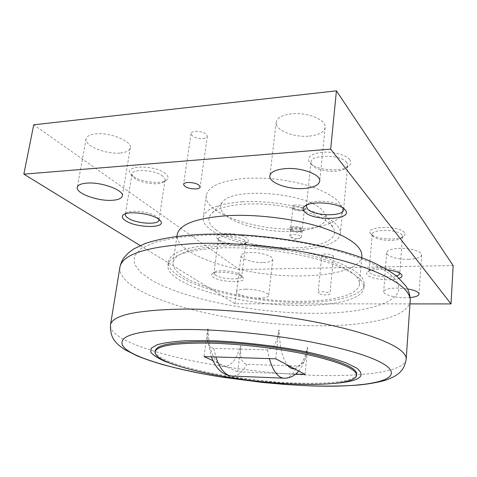<?xml version="1.0" encoding="UTF-8"?>
<svg xmlns="http://www.w3.org/2000/svg" width="477" height="477" viewBox="0 0 477 477"><rect width="100%" height="100%" fill="white"/><g stroke="black" fill="none" stroke-linecap="round" stroke-linejoin="round"><path stroke-width="0.36" stroke-dasharray="2.38 1.79" d="M361.87 256.048C360.904 268.056 335.003 275.539 302.573 275.903C246.657 277.387 173.998 255.899 177.17 234.678M224.589 245.864C253.889 244.91 291.125 249.56 318.213 257.532C345.903 266.279 359.658 275.128 359.479 284.077C358.609 294.917 332.588 301.351 299.938 301.273C243.664 301.929 170.247 281.663 173.097 262.511C175.059 253.102 192.225 247.551 224.589 245.864M215.765 229.711C229.789 240.247 262.219 247.933 290.272 247.921C318.344 247.998 339.058 239.979 333.793 228.733L331.074 224.947C322.464 215.717 296.163 206.839 268.497 204.502C240.813 202.129 216.856 206.654 210.745 214.495C207.185 219.36 208.86 224.434 215.765 229.711M322.929 210.959L325.284 214.262C329.989 224.112 312.805 231.452 288.967 231.554C265.164 231.744 237.606 224.977 226.08 215.699C220.416 211.055 219.164 206.607 222.33 202.355C231.572 186.406 308.881 192.827 322.929 210.959M356.713 374.063C356.122 381.403 328.176 384.492 293.158 382.9C233.056 380.688 153.493 363.707 155.24 350.756M222.288 244.17C253.078 243.133 292.341 248.022 320.854 256.417C349.981 265.623 364.44 274.925 364.237 284.316C363.313 295.776 335.778 302.507 301.476 302.406C242.537 303.05 165.507 281.865 168.411 261.658C170.438 251.808 188.397 245.977 222.288 244.17M301.16 305.471C335.492 305.626 363.039 299.025 363.951 287.714C364.142 278.449 349.659 269.249 320.49 260.108C291.936 251.778 252.625 246.883 221.805 247.861C187.884 249.59 169.919 255.314 167.916 265.033C165.054 284.978 242.173 306.007 301.16 305.471M294.589 368.846C300.307 367.409 304.547 360.302 307.313 347.524L307.653 347.769L305.984 356.367C304.857 361.602 301.923 364.822 297.183 366.038L246.788 364.309C239.579 362.556 240.319 352.879 240.873 346.153L240.354 345.908L240.873 346.153M120.437 153.01C126.327 152.407 129.613 150.714 130.287 147.924C132.362 141.341 109.925 132.057 95.507 133.906C89.837 134.574 86.695 136.243 86.069 138.902C84.226 145.789 106.389 154.637 120.437 153.01M309.34 136.094C318.845 135.045 324.116 132.171 325.147 127.472C326.673 119.948 307.307 111.88 291.429 113.824C282.169 115.017 277.089 117.843 276.189 122.309C274.806 130.084 293.832 137.77 309.34 136.094M263.37 262.535C269.147 262.326 272.295 261.283 272.808 259.41C273.667 256.185 260.502 252.083 250.288 252.506C244.612 252.756 241.541 253.788 241.088 255.606C240.319 258.916 253.323 262.887 263.37 262.535M245.828 289.187C256.131 288.99 269.499 292.765 268.682 295.555C268.193 297.171 265.039 298.024 259.208 298.107C249.072 298.244 235.871 294.583 236.586 291.727C237.015 290.153 240.098 289.306 245.828 289.187M408.413 259.321C416.469 258.987 420.875 257.52 421.62 254.915C422.246 251.516 410.399 247.933 399.589 248.344C391.629 248.744 387.324 250.204 386.68 252.727C386.12 256.179 397.782 259.661 408.413 259.321M410.154 297.547L405.718 297.731C394.968 297.851 383.144 294.637 383.669 291.644C384.295 289.461 388.63 288.263 396.679 288.048L407.596 288.901M202.993 138.563C205.587 138.276 207.03 137.501 207.31 136.249C206.273 133.011 202.26 131.366 195.278 131.306C192.714 131.604 191.289 132.373 191.021 133.608C192.076 136.851 196.065 138.503 202.993 138.563M329.589 257.675C331.98 257.58 333.28 257.145 333.489 256.37C332.851 254.915 330.239 254.116 325.66 253.979C323.281 254.086 321.993 254.521 321.79 255.284C322.434 256.745 325.028 257.538 329.589 257.675M321.993 291.715C326.626 291.912 329.273 292.645 329.935 293.921C329.738 294.589 328.426 294.947 326.012 294.995C321.409 294.798 318.767 294.065 318.105 292.783C318.296 292.127 319.59 291.769 321.993 291.715M162.788 176.186C155.496 169.854 132.016 168.363 131.95 174.177L132.57 176.353L134.532 178.273C141.079 183.436 159.324 185.666 163.826 181.856L165.066 180.026C165.233 178.809 164.47 177.533 162.788 176.186M125.612 213.726L126.274 213.028C130.179 209.379 150.118 211.764 156.557 216.647L158.901 219.348M165.412 173.598C155.252 164.744 123.269 165.09 130.471 173.819L132.749 176.055C140.339 182.041 161.309 184.605 166.556 180.193C168.852 178.362 168.464 176.162 165.412 173.598M346.755 162.603C341.49 154.399 310.712 154.053 311.01 162.091L312.167 165.161C317.104 171.678 340.149 173.664 346.075 168.053L347.679 165.346L346.755 162.603M306.926 204.931L307.564 204.257C312.632 198.921 338.062 201.085 342.599 207.268L343.279 208.282M349.76 159.729C346.32 154.965 333.387 151.364 322.518 152.235C310.825 153.779 306.538 157.225 309.656 162.574L309.788 162.735C315.541 170.295 342.015 172.573 348.92 166.068C351.12 164.154 351.4 162.043 349.76 159.729M244.576 240.42C239.335 235.775 218.222 234.648 218.424 238.983L218.806 240.223L219.891 241.273C224.756 245.208 241.97 246.847 245.19 243.664L245.87 242.566L244.576 240.42M215.425 275.086L213.911 273.041L214.406 272.224C217.083 269.261 235.59 271.025 240.325 274.698L241.386 275.694L241.66 276.612C241.779 280.422 221.137 279.188 215.425 275.086M246.788 238.291C239.704 232.019 211.639 231.923 216.993 238.089L218.257 239.317C223.904 243.878 243.711 245.762 247.474 242.072C248.732 240.968 248.505 239.71 246.788 238.291M242.042 276.773L243.264 277.918C247.509 283.207 220.702 282.479 213.231 277.191C211.383 275.968 210.977 274.877 212.021 273.899C215.073 270.495 236.586 272.546 242.042 276.773M401.974 234.958C398.45 229.27 371.702 228.805 372.185 234.368L372.811 235.972C376.252 240.724 397.633 242.131 401.67 237.838L402.475 236.389L401.974 234.958M396.429 275.933C389.357 278.222 372.805 276.201 369.788 272.677L369.138 271.246L369.729 270.173C373.02 266.202 396.148 267.776 399.261 272.212L399.762 273.172M404.454 232.645C399.434 224.882 363.426 226.259 370.677 233.766L370.748 233.849C374.761 239.365 399.356 240.98 404.073 235.996C405.194 234.952 405.319 233.837 404.454 232.645M399.261 278.347C391.891 281.472 371.04 279.254 367.332 274.961C366.348 273.953 366.312 272.993 367.23 272.093C370.736 269.642 377.534 268.897 387.628 269.857M299.103 228.996C323.084 228.131 341.657 221.262 342.492 211.257C342.742 202.689 332.874 194.652 312.894 187.157C291.346 180.091 268.819 177.164 245.309 178.38C221.155 180.628 208.139 186.334 206.267 195.492C203.268 213.362 257.103 231.279 299.103 228.996M242.352 201.777C263.918 200.555 290.815 204.031 310.473 210.554C330.644 217.745 340.632 225.341 340.435 233.36C339.666 242.71 321.021 248.982 296.909 249.584C254.682 251.373 200.388 234.177 203.22 217.482C205.015 208.92 218.055 203.685 242.352 201.777M299.496 238.261L301.458 237.093C300.182 235.125 296.95 234.332 291.757 234.714L289.843 235.871L290.487 236.866C292.95 238.226 295.955 238.691 299.496 238.261M292.425 228.608L290.505 229.795L290.696 230.379C292.806 232.043 295.949 232.651 300.14 232.216L302.096 231.017C300.832 229.008 297.606 228.209 292.425 228.608M291.697 226.998C289.676 227.469 288.979 228.191 289.599 229.169C292.168 231.196 296.008 231.947 301.106 231.405L303.122 230.588C305.745 228.668 296.706 225.8 291.697 226.998M294.792 206.857L292.878 208.145L293.111 208.831C295.251 210.542 298.358 211.15 302.43 210.637L304.016 209.969L304.386 209.343C303.139 207.209 299.944 206.38 294.792 206.857M292.556 227.398L290.642 228.59C291.9 230.6 295.108 231.405 300.266 231.011L302.227 229.807C300.957 227.791 297.737 226.992 292.556 227.398M294.07 205.241C292.002 205.784 291.322 206.589 292.025 207.656C294.643 209.755 298.429 210.488 303.39 209.868L305.322 209.045C308.19 206.988 299.145 203.9 294.07 205.241M140.214 245.572L235.072 303.789L409.981 303.897M453.15 265.588L239.335 269.547L33.736 124.807M235.072 303.789L239.335 269.547M295.686 374.057L237.713 371.821L212.975 360.642M207.733 328.969L208.216 329.249L207.733 328.969L207.465 339.308C207.632 344.167 209.731 347.208 213.768 348.431L267.436 349.826C275.986 348.383 277.727 337.549 278.83 330.03L279.367 330.322C279.498 346.105 282.157 357.661 287.333 364.977M208.216 329.249C208.348 344.418 211.383 355.538 217.321 362.603C219.963 365.418 222.741 366.676 225.663 366.372C232.245 365.036 237.147 358.209 240.354 345.908M275.742 358.799L278.83 330.03M207.674 328.969L204.025 356.599M237.713 371.821L240.819 346.147M307.313 347.524L307.713 347.769L305.047 374.421M278.896 330.03L279.367 330.322M175.017 364.971C189.858 369.621 207.823 373.616 228.924 376.967L278.991 382.757C300.295 384.319 318.708 384.528 334.216 383.389M410.19 300.862C408.759 317.849 365.203 326.524 314.564 325.749C253.442 325.07 180.02 311.403 142.116 291.632C126.655 283.6 119.244 275.485 119.894 267.275M393.996 277.99C413.893 300.266 368.518 314.051 311.958 313.311C255.141 312.9 187.67 299.95 153.028 281.054L141.043 272.808L134.502 264.353L134.311 256.101L141.156 248.517L155.365 242.149L176.711 237.534L204.275 235.137C239.645 233.772 284.334 238.154 321.045 246.681C358.805 255.988 383.12 266.422 393.996 277.99M406.183 359.163C405.015 372.006 360.982 377.241 309.698 375.137C247.796 372.775 173.157 360.26 133.989 344.126C118.01 337.573 110.175 331.181 110.479 324.944M233.486 376.114C238.56 375.471 242.99 371.535 246.788 364.309M285.216 378.243C289.783 377.563 293.772 373.491 297.183 366.038M213.768 348.431L215.884 356.963M267.436 349.826L269.35 358.603M361.727 257.765L359.479 284.077M325.284 214.262L333.793 228.733M364.237 284.316L363.951 287.714M130.287 147.924L122.297 195.987M325.147 127.472L319.697 181.182M272.808 259.41L268.682 295.555M421.62 254.915L419.033 294.124M207.31 136.249L200.161 186.99M333.489 256.37L329.935 293.921M131.95 174.177L125.338 214.417M132.57 176.353L130.471 173.819M158.489 218.472L159.998 220.302M311.01 162.091L306.365 206.291M312.053 165.018L309.656 162.574M342.784 207.501L344.305 209.063M218.424 238.983L213.911 273.041M218.806 240.223L216.993 238.089M241.386 275.694L243.264 277.918M372.185 234.368L369.138 271.246M372.752 235.9L370.677 233.766M399.362 272.331L401.014 274.042M342.492 211.257L340.435 233.36M290.487 236.866L295.305 239.681L300.617 237.934M290.505 229.795L289.843 235.871M290.696 230.379L289.599 229.169M292.878 208.145L290.642 228.59M293.111 208.831L292.025 207.656M304.016 209.969L305.322 209.045M304.386 209.343L302.227 229.807M301.786 231.548L303.122 230.588M302.096 231.017L301.458 237.093M206.267 195.492L203.22 217.482M369.729 270.173L367.23 272.093M401.67 237.838L404.073 235.996M402.475 236.389L399.78 273.482M214.406 272.224L212.021 273.899M245.19 243.664L247.474 242.072M245.87 242.566L241.66 276.612M307.564 204.257L305.775 205.515M346.075 168.053L348.92 166.068M347.679 165.346L343.565 209.719M126.274 213.028L124.258 214.268M163.826 181.856L166.556 180.193M165.066 180.026L158.942 220.088M321.79 255.284L318.105 292.783M191.021 133.608L183.573 184.408M386.68 252.727L383.669 291.644M241.088 255.606L236.586 291.727M276.189 122.309L269.857 175.852M86.069 138.902L77.262 187.36M207.465 339.308L211.365 356.82M298.674 371.023C301.726 367.248 304.159 362.359 305.984 356.367M168.411 261.658L167.916 265.033M278.991 382.757L280.804 383.281M228.924 376.967L227.04 377.063M202.355 234.356L201.473 234.392M222.33 202.355L210.745 214.495M176.919 236.377L173.097 262.511"/><path stroke-width="0.72" d="M176.919 236.377L177.17 234.678C179.28 224.244 196.405 217.882 228.537 215.598C257.604 214.149 294.458 218.8 321.224 227.243C348.586 236.538 362.132 246.144 361.87 256.048L361.727 257.765M334.216 383.389C359.533 381.326 366.962 376.18 356.51 367.964L346.016 362.83C336.255 359.276 323.99 355.824 309.233 352.467C278.073 345.968 238.947 341.419 207.006 340.578L185.499 340.751C173.223 341.514 163.742 342.856 157.058 344.782L151.197 348.24L150.893 352.33C153.266 355.287 157.994 358.316 165.072 361.417L175.017 364.971M155.067 351.943L155.24 350.756C156.736 344.466 174.82 341.478 209.486 341.794C241.028 342.48 281.609 347.399 311.219 354.107C341.472 361.369 356.635 368.023 356.713 374.063L356.611 375.262C356.534 369.27 341.359 362.651 311.087 355.419C281.46 348.735 240.867 343.816 209.314 343.106C174.636 342.76 156.557 345.706 155.067 351.943C153.332 364.798 232.925 381.719 293.045 383.973C328.075 385.583 356.027 382.548 356.611 375.262M86.701 183.126C101.279 181.743 124.247 190.251 122.297 195.987C121.677 198.42 118.385 199.851 112.435 200.28C98.244 201.479 75.575 193.37 77.262 187.36C77.829 185.034 80.977 183.627 86.701 183.126M285.21 168.637C301.327 167.183 321.146 174.594 319.697 181.182C318.714 185.291 313.401 187.729 303.754 188.498C288.03 189.721 268.581 182.667 269.857 175.852C270.697 171.941 275.819 169.538 285.21 168.637M407.596 288.901C414.972 290.249 418.782 291.996 419.033 294.124C418.669 295.859 415.711 296.998 410.154 297.547M187.849 182.452C194.938 182.619 199.04 184.128 200.161 186.99C199.899 188.087 198.45 188.737 195.82 188.952C188.791 188.785 184.706 187.27 183.573 184.408C183.824 183.329 185.249 182.679 187.849 182.452M158.901 219.348L158.942 220.088C158.817 225.198 135.993 223.689 128.033 218.084C126.089 216.802 125.189 215.574 125.338 214.417L125.612 213.726M158.453 219.026L160.677 221.125C166.348 228.584 136.082 228.054 125.439 220.642C122.118 218.43 121.42 216.492 123.346 214.829C127.824 210.625 151.018 213.404 158.453 219.026M343.279 208.282L343.565 209.719C343.661 216.856 313.699 216.188 307.582 209.033L306.365 206.291L306.926 204.931M345.139 209.886L345.354 210.148C353.707 220.016 313.067 221.465 304.612 211.871C302.716 209.916 302.692 208.085 304.535 206.386C310.33 200.233 339.94 202.761 345.139 209.886M387.628 269.857C394.712 270.817 399.321 272.355 401.443 274.472L401.551 274.603C402.612 276.076 401.849 277.322 399.261 278.347M399.762 273.172L399.78 273.482C399.666 274.478 398.551 275.295 396.429 275.933M409.981 303.897L451.021 303.921L330.668 149.11L23.85 174.153L140.214 245.572M23.85 174.153L33.736 124.807L336.434 90.833L453.15 265.588L451.021 303.921M330.668 149.11L336.434 90.833M212.975 360.642L204.025 356.599L275.742 358.799L305.047 374.421L295.686 374.057M280.804 383.281L284.787 384.432L304.362 385.601C361.53 388.433 407.096 381.266 386.227 365.722C374.833 357.625 349.778 349.707 311.07 341.967C273.452 334.794 227.851 330.036 192.016 329.494C155.389 329.303 132.874 332.153 124.479 338.038C118.04 343.989 123.99 350.577 142.325 357.792C162.74 365.513 189.602 372.012 222.896 377.271L262.678 382.465L284.787 384.432L304.392 385.607C325.272 386.459 343.792 386.227 359.944 384.909C369.955 383.824 378.66 382.22 386.066 380.086L393.68 376.83C397.114 374.767 399.291 373.163 400.209 372.018C403.298 369.013 405.289 364.726 406.183 359.163C406.386 356.563 404.693 353.737 401.103 350.69C390.436 341.723 360.815 331.092 319.149 322.744C277.489 314.421 226.581 309.179 186.918 309.048C137.787 309.674 112.31 314.975 110.479 324.944L119.894 267.275C122.267 254.11 147.661 246.18 196.077 243.497C235.113 242.155 284.93 247.068 325.594 256.37C366.264 265.707 395.099 278.52 405.39 289.909C408.849 293.778 410.447 297.433 410.19 300.862C410.351 295.913 409.004 291.077 406.142 286.349L397.371 276.702C391.218 271.89 382.667 266.917 371.708 261.778C332.344 244.337 258.045 232.09 202.355 234.356M215.884 356.963C219.116 366.783 223.361 372.901 228.626 375.298L230.993 376.013L233.486 376.114M269.35 358.603C272.278 368.709 276.111 374.988 280.858 377.426L282.986 378.148L285.216 378.243M287.333 364.977C289.634 367.886 292.049 369.174 294.589 368.846M406.183 359.163L410.19 300.862M211.365 356.82C215.026 365.895 219.76 373.879 230.993 376.013L282.986 378.148C289.265 378.565 294.494 376.192 298.674 371.023M159.998 220.302L160.677 221.125M344.305 209.063L345.354 210.148M401.014 274.042L401.551 274.603M305.775 205.515L304.535 206.386M124.258 214.268L123.346 214.829M227.04 377.063L222.896 377.271C200 373.533 179.775 369.258 162.228 364.452C152.861 361.697 144.471 358.835 137.072 355.854L125.224 349.868C120.27 346.63 116.913 343.798 115.16 341.377C111.856 337.686 110.294 332.213 110.479 324.944M201.473 234.392C178.195 235.602 159.431 238.649 145.187 243.538L134.144 248.744L128.462 252.858L124.241 257.359C122.106 260.251 120.657 263.554 119.894 267.275"/></g></svg>
